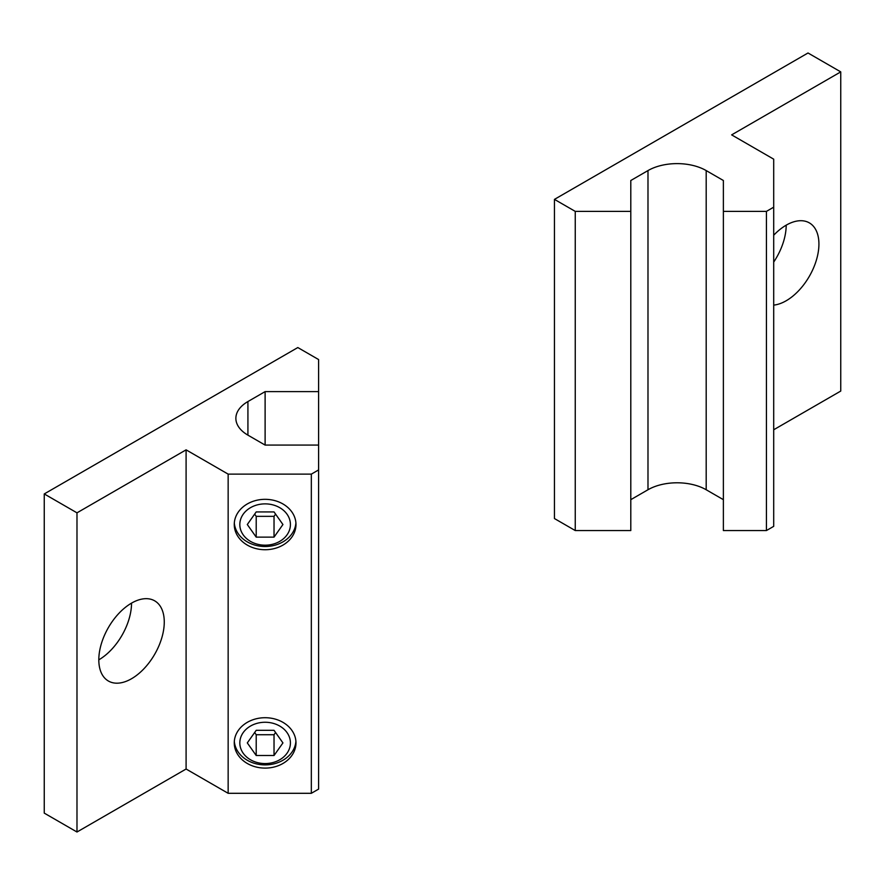 <?xml version="1.0" encoding="UTF-8"?>
<svg xmlns="http://www.w3.org/2000/svg" width="885" height="885" viewBox="0 0 885 885"><rect width="100%" height="100%" fill="white"/><g stroke="black" fill="none" stroke-linecap="round" stroke-linejoin="round"><path stroke-width="1.33" d="M98.81 659.834A46.297 26.727 -60 0 1 119.01 613.239A46.297 26.727 -60 0 1 154.687 600.838A46.297 26.727 -60 0 1 164.267 622.033A46.297 26.727 -60 0 1 144.067 668.617A46.297 26.727 -60 0 1 108.39 681.019A46.297 26.727 -60 0 1 98.81 659.834A46.297 26.727 120 0 0 131.533 603.139L131.533 603.139M290.413 742.913A25.289 20.654 180 0 0 265.113 722.26A25.289 20.654 180 0 0 239.824 742.913A25.289 20.654 180 0 0 265.113 763.567A25.289 20.654 180 0 0 290.413 742.913M234.315 741.298A30.864 25.2 180 0 0 265.113 764.894A30.864 25.2 180 0 0 295.911 741.298M295.977 742.913A30.864 25.2 -0 0 1 265.113 768.103A30.864 25.2 -0 0 1 234.259 742.913A30.864 25.2 -0 0 1 265.113 717.713A30.864 25.2 -0 0 1 295.977 742.913M290.413 524.528A25.289 20.654 180 0 0 265.113 503.875A25.289 20.654 180 0 0 239.824 524.528A25.289 20.654 180 0 0 265.113 545.182A25.289 20.654 180 0 0 290.413 524.528M234.315 522.924A30.864 25.2 180 0 0 265.113 546.51A30.864 25.2 180 0 0 295.911 522.924M295.977 524.528A30.864 25.2 -0 0 1 265.113 549.729A30.864 25.2 -0 0 1 234.259 524.528A30.864 25.2 -0 0 1 265.113 499.328A30.864 25.2 -0 0 1 295.977 524.528M274.029 511.928L282.934 524.528L274.029 537.129L256.207 537.129L247.302 524.528L256.207 511.928L274.029 511.928M254.648 514.13L256.207 516.342L274.029 516.342L275.589 514.13M256.207 537.129L256.207 516.342M274.029 537.129L274.029 516.342M274.029 730.313L282.934 742.913L274.029 755.513L256.207 755.513L247.302 742.913L256.207 730.313L274.029 730.313M254.648 732.514L256.207 734.727L274.029 734.727L275.589 732.514M256.207 755.513L256.207 734.727M274.029 755.513L274.029 734.727M265.113 445.078L318.6 445.078L318.6 469.935L311.332 474.128L228.153 474.128L186.093 449.845L76.984 512.835L44.25 493.941L297.814 347.551L318.6 359.553L318.6 391.624L265.113 391.624L247.922 401.547A41.153 23.751 0 0 0 235.875 418.351A41.153 23.751 0 0 0 247.922 435.143L265.113 445.078L265.113 391.624M311.332 474.128L311.332 793.303L318.6 789.11L318.6 469.935M311.332 793.303L228.153 793.303L228.153 474.128M228.153 793.303L186.093 769.021L186.093 449.845M44.25 493.941L44.25 813.116L76.984 832.011L76.984 512.835M76.984 832.011L186.093 769.021M318.6 445.078L318.6 391.624M786.19 225.166L786.19 225.166A46.297 26.727 120 0 1 773.7 262.082M773.7 235.244A46.297 26.727 -60 0 1 809.344 222.876A46.297 26.727 -60 0 1 818.924 244.072A46.297 26.727 -60 0 1 773.7 305.115M766.432 530.558L766.432 211.382L723.377 211.382L723.377 530.558L766.432 530.558L773.7 526.354L773.7 159.167L731.641 134.874L840.75 71.884L840.75 391.059L773.7 429.767M766.432 211.382L773.7 207.178M554.452 199.379L554.452 518.555L575.25 530.558L575.25 211.382L554.452 199.379L808.016 52.989L840.75 71.884M575.25 530.558L630.795 530.558L630.795 211.382L575.25 211.382M723.377 211.382L723.377 180.507L706.186 170.573A41.153 23.751 180 0 0 647.986 170.573L630.795 180.507L630.795 211.382M630.795 499.671L647.986 489.748A41.153 23.751 180 0 1 706.186 489.748L723.377 499.671M247.922 435.143L247.922 401.547M647.986 170.573L647.986 489.748M706.186 170.573L706.186 489.748"/></g></svg>
